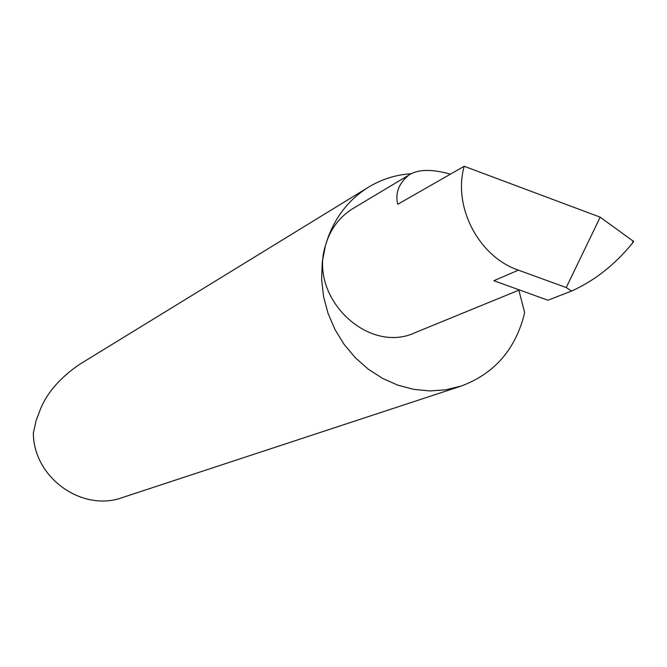 <?xml version="1.0" encoding="UTF-8"?>
<svg xmlns="http://www.w3.org/2000/svg" width="667" height="667" viewBox="0 0 667 667"><rect width="100%" height="100%" fill="white"/><g stroke="black" fill="none" stroke-linecap="round" stroke-linejoin="round"><path stroke-width="1" d="M450.408 174.17C431.791 168.901 417.951 169.201 408.879 175.062C398.708 183.45 394.997 193.18 397.749 204.26L464.207 166.283C452.66 206.745 478.781 256.778 518.384 270.152L566.233 287.544L600.2 217.175L633.583 241.454M411.397 173.703C395.739 174.729 381.241 179.331 367.909 187.527C346.915 200.925 332.758 220.277 325.438 245.581C330.115 229.415 339.245 217.092 352.835 208.604L408.879 175.062M367.909 187.527L79.523 364.399C60.639 377.314 47.732 391.929 40.804 408.221L36.135 420.535L33.35 432.991C33.4 477.772 82.441 512.64 122.895 497.39L461.314 386.018C493.455 374.004 514.24 350.842 523.678 316.533L524.621 312.431L518.834 290.187M519.426 289.945L415.591 332.449C368.501 355.102 308.554 297.907 325.438 245.581L322.253 262.181L321.619 279.315L323.562 296.532L328.056 313.407L334.967 329.498L344.13 344.397L355.303 357.72L368.209 369.134L382.499 378.356L397.807 385.151L413.748 389.37L429.915 390.929L445.906 389.795L461.314 386.018M633.508 241.612L631.941 243.822C614.332 265.158 594.197 280.907 571.552 291.062L547.899 300.225L493.855 280.707L518.384 270.152M464.207 166.283L600.2 217.175M571.552 291.062L566.233 287.544M631.941 243.822L633.333 240.895"/></g></svg>
